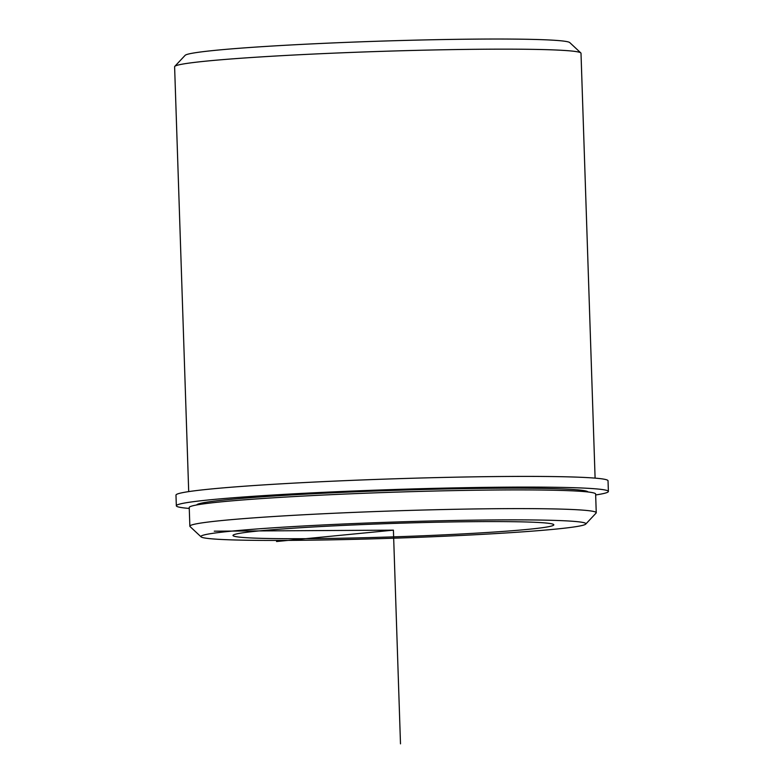 <?xml version="1.0" encoding="UTF-8"?>
<svg xmlns="http://www.w3.org/2000/svg" width="783" height="783" viewBox="0 0 783 783"><rect width="100%" height="100%" fill="white"/><g stroke="black" fill="none" stroke-linecap="round" stroke-linejoin="round"><path stroke-width="1.17" d="M469.291 533.556A160.505 6.724 -1.9 0 1 232.991 535.464A160.505 6.724 -1.9 0 1 317.516 526.734A160.505 6.724 -1.9 0 1 553.826 524.825A160.505 6.724 -1.9 0 1 469.291 533.556M201.084 536.864L190.044 526.558A203.306 8.515 -1.9 0 1 189.858 526.205L189.232 507.501A203.306 8.515 -1.9 0 1 296.307 496.442A203.306 8.515 -1.9 0 1 595.628 494.024L596.245 512.718A203.306 8.515 -1.9 0 1 596.078 513.08L585.743 524.101A192.608 8.065 -1.9 0 1 484.462 534.241A192.608 8.065 -1.9 0 1 201.084 536.864A192.608 8.065 -1.9 0 1 302.346 526.049A192.608 8.065 -1.9 0 1 495.541 519.922A192.608 8.065 -1.9 0 1 585.743 524.101M189.858 526.205A203.306 8.515 -1.9 0 1 296.933 515.136A203.306 8.515 -1.9 0 1 596.245 512.718M188.703 491.607L174.609 66.741A203.306 8.515 -1.9 0 1 174.775 66.379A203.306 8.515 -1.9 0 1 281.684 55.681A203.306 8.515 -1.9 0 1 580.81 52.911A203.306 8.515 -1.9 0 1 581.006 53.264L595.1 478.129M174.775 66.379L185.111 55.358A192.608 8.065 -1.9 0 1 286.392 45.218A192.608 8.065 -1.9 0 1 569.77 42.595L580.81 52.911M595.657 494.954A216.147 9.053 178.1 0 0 608.391 491.46L608.029 480.772A216.147 9.053 178.1 0 0 391.706 478.893A216.147 9.053 178.1 0 0 175.979 495.11L176.332 505.789A216.147 9.053 178.1 0 0 189.261 508.441M608.391 491.46A216.147 9.053 178.1 0 0 392.058 489.581A216.147 9.053 178.1 0 0 176.332 505.789M588.023 491.978A195.819 8.202 178.1 0 0 392.087 490.432A195.819 8.202 178.1 0 0 196.68 504.957M276.536 541.523L393.409 530.15L214.268 531.177M393.409 530.15L400.495 743.85"/></g></svg>
